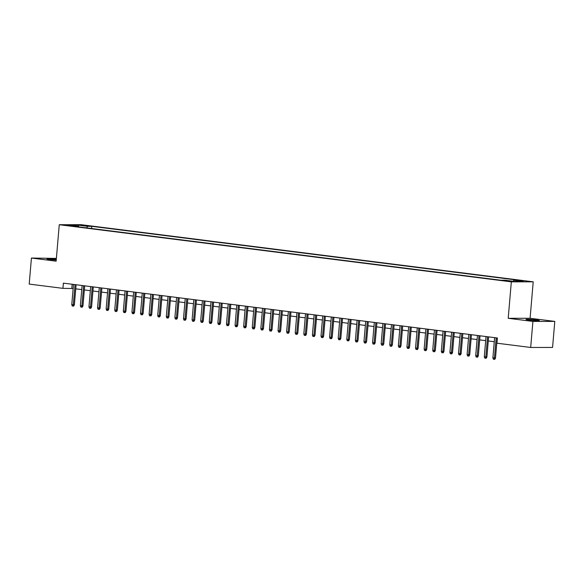 <?xml version="1.0" encoding="UTF-8"?>
<svg xmlns="http://www.w3.org/2000/svg" width="584" height="584" viewBox="0 0 584 584"><rect width="100%" height="100%" fill="white"/><g stroke="black" fill="none" stroke-linecap="round" stroke-linejoin="round"><path stroke-width="0.88" d="M56.298 259.318A6.701 0.394 4.9 0 0 46.873 258.873A6.701 0.394 4.9 0 0 49.764 259.449A6.701 0.394 4.9 0 0 56.239 260.041M528.892 320.003A6.701 0.394 4.9 0 0 535.776 320.616A6.701 0.394 4.9 0 0 539.361 320.572A6.701 0.394 4.9 0 0 536.47 319.995A6.701 0.394 4.9 0 0 529.593 319.382A6.701 0.394 4.9 0 0 526.001 319.426A6.701 0.394 4.9 0 0 528.892 320.003M67.62 225.585L72.854 225.869L67.62 225.585M56.378 258.413L31.434 258.048L29.2 284.087L62.933 288.35L73.146 288.511M533.214 281.824L81.154 224.694L59.269 224.716L511.329 281.846L533.214 281.824L530.089 318.28L508.204 318.302L532.907 321.426L554.8 321.404L530.089 318.28M554.8 321.404L552.566 347.443L530.681 347.465L532.907 321.426M530.681 347.465L496.947 343.202L497.393 337.99L63.379 283.138L62.933 288.35M510.606 281.094L503.642 280.576L510.577 281.408M78.876 226.899L78.606 226.337L74.467 226.344L500.744 280.218L504.883 280.211L514.336 281.408L523.33 281.393L513.876 280.203L518.015 280.196L91.739 226.322L87.6 226.329L86.593 227.877M78.606 226.337L69.153 225.139L78.146 225.132L87.6 226.329M31.434 258.048L56.144 261.172L59.269 224.716M508.204 318.302L511.329 281.846M75.752 288.839L81.745 289.598M84.344 289.927L90.337 290.679M92.936 291.007L98.93 291.766M101.528 292.095L107.529 292.854M110.128 293.183L116.121 293.942M118.72 294.27L124.713 295.022M127.312 295.358L133.305 296.11M135.911 296.438L141.905 297.198M144.503 297.526L150.497 298.285M153.096 298.614L159.089 299.373M161.695 299.702L167.688 300.453M170.287 300.782L176.28 301.541M178.879 301.87L184.873 302.629M187.471 302.957L193.472 303.716M196.071 304.045L202.064 304.804M204.663 305.133L210.656 305.885M213.255 306.213L219.248 306.972M221.854 307.301L227.848 308.06M230.446 308.388L236.44 309.148M239.038 309.476L245.032 310.235M247.638 310.564L253.631 311.316M256.23 311.644L262.223 312.404M264.822 312.732L270.815 313.491M273.414 313.82L279.415 314.579M282.014 314.907L288.007 315.659M290.606 315.988L296.599 316.747M299.198 317.076L305.191 317.835M307.797 318.163L313.791 318.922M316.389 319.251L322.383 320.01M324.981 320.339L330.975 321.091M333.581 321.419L339.574 322.178M342.173 322.507L348.166 323.266M350.765 323.594L356.758 324.354M359.364 324.682L365.358 325.441M367.957 325.77L373.95 326.522M376.549 326.85L382.542 327.609M385.141 327.938L391.134 328.697M393.74 329.026L399.733 329.785M402.332 330.113L408.326 330.865M410.924 331.201L416.918 331.953M419.524 332.281L425.517 333.041M428.116 333.369L434.109 334.128M436.708 334.457L442.701 335.216M445.307 335.544L451.301 336.296M453.899 336.625L459.893 337.384M462.491 337.713L468.485 338.472M471.084 338.8L477.084 339.559M479.683 339.888L485.676 340.647M488.275 340.976L494.268 341.728M72.16 284.247L71.81 288.343M513.183 281.262L513.876 280.203M91.557 228.505L91.739 226.322M78.146 225.132L78.329 226.3M496.166 337.837L494.436 357.999L495.502 357.992L494.809 359.306L494.217 359.306L494.436 357.999L492.889 357.802L494.619 337.64M495.502 357.992L497.218 337.968M494.217 359.306L493.356 359.197L492.889 357.802M487.574 336.749L485.844 356.912L486.91 356.912L486.209 358.218L485.618 358.218L485.844 356.912L484.297 356.714L486.027 336.552M486.91 356.912L488.625 336.88M485.618 358.218L484.764 358.109L484.297 356.714M478.975 335.661L477.252 355.824L478.318 355.824L477.617 357.131L477.026 357.138L477.252 355.824L475.704 355.627L477.435 335.471M478.318 355.824L480.033 335.8M477.026 357.138L476.164 357.028L475.704 355.627M470.383 334.581L468.653 354.736L469.719 354.736L469.025 356.05L468.434 356.05L468.653 354.736L467.105 354.539L468.835 334.384M469.719 354.736L471.434 334.712M468.434 356.05L467.572 355.941L467.105 354.539M461.791 333.493L460.061 353.648L461.126 353.648L460.433 354.962L459.842 354.962L460.061 353.648L458.513 353.459L460.243 333.296M461.126 353.648L462.842 333.625M459.842 354.962L458.98 354.853L458.513 353.459M453.199 332.406L451.469 352.568L452.534 352.568L451.834 353.875L451.242 353.875L451.469 352.568L449.921 352.371L451.651 332.208M452.534 352.568L454.25 332.537M451.242 353.875L450.381 353.765L449.921 352.371M444.599 331.318L442.869 351.48L443.935 351.48L443.241 352.787L442.65 352.787L442.869 351.48L441.329 351.283L443.052 331.121M443.935 351.48L445.658 331.449M442.65 352.787L441.789 352.685L441.329 351.283M436.007 330.23L434.277 350.393L435.343 350.393L434.649 351.707L434.058 351.707L434.277 350.393L432.729 350.196L434.459 330.04M435.343 350.393L437.058 330.369M434.058 351.707L433.197 351.597L432.729 350.196M427.415 329.15L425.685 349.305L426.751 349.305L426.05 350.619L425.459 350.619L425.685 349.305L424.137 349.115L425.867 328.953M426.751 349.305L428.466 329.281M425.459 350.619L424.604 350.51L424.137 349.115M418.816 328.062L417.093 348.225L418.151 348.217L417.458 349.531L416.866 349.531L417.093 348.225L415.545 348.027L417.268 327.865M418.151 348.217L419.874 328.193M416.866 349.531L416.005 349.422L415.545 348.027M410.224 326.974L408.493 347.137L409.559 347.137L408.866 348.444L408.274 348.444L408.493 347.137L406.946 346.94L408.676 326.777M409.559 347.137L411.275 327.106M408.274 348.444L407.413 348.334L406.946 346.94M401.631 325.887L399.901 346.049L400.967 346.049L400.266 347.356L399.675 347.356L399.901 346.049L398.354 345.852L400.084 325.689M400.967 346.049L402.683 326.025M399.675 347.356L398.821 347.254L398.354 345.852M393.032 324.799L391.309 344.962L392.375 344.962L391.674 346.276L391.083 346.276L391.309 344.962L389.762 344.764L391.492 324.609M392.375 344.962L394.091 324.938M391.083 346.276L390.221 346.166L389.762 344.764M384.44 323.719L382.71 343.874L383.776 343.874L383.082 345.188L382.491 345.188L382.71 343.874L381.162 343.684L382.892 323.521M383.776 343.874L385.491 323.85M382.491 345.188L381.629 345.078L381.162 343.684M375.848 322.631L374.118 342.793L375.184 342.786L374.49 344.1L373.891 344.1L374.118 342.793L372.57 342.596L374.3 322.434M375.184 342.786L376.899 322.762M373.891 344.1L373.037 343.991L372.57 342.596M367.256 321.543L365.526 341.706L366.591 341.706L365.891 343.012L365.299 343.012L365.526 341.706L363.978 341.509L365.708 321.346M366.591 341.706L368.307 321.674M365.299 343.012L364.438 342.903L363.978 341.509M358.656 320.455L356.926 340.618L357.992 340.618L357.298 341.925L356.707 341.932L356.926 340.618L355.386 340.421L357.109 320.266M357.992 340.618L359.715 320.594M356.707 341.932L355.846 341.822L355.386 340.421M350.064 319.375L348.334 339.53L349.4 339.53L348.706 340.844L348.115 340.844L348.334 339.53L346.786 339.333L348.517 319.178M349.4 339.53L351.115 319.506M348.115 340.844L347.254 340.735L346.786 339.333M341.472 318.287L339.742 338.443L340.808 338.443L340.107 339.757L339.516 339.757L339.742 338.443L338.194 338.253L339.924 318.09M340.808 338.443L342.523 318.419M339.516 339.757L338.662 339.647L338.194 338.253M332.873 317.2L331.15 337.362L332.208 337.362L331.515 338.669L330.924 338.669L331.15 337.362L329.602 337.165L331.325 317.002M332.208 337.362L333.931 317.331M330.924 338.669L330.062 338.559L329.602 337.165M324.281 316.112L322.55 336.274L323.616 336.274L322.923 337.581L322.332 337.581L322.55 336.274L321.003 336.077L322.733 315.915M323.616 336.274L325.332 316.243M322.332 337.581L321.47 337.472L321.003 336.077M315.688 315.024L313.958 335.187L315.024 335.187L314.323 336.493L313.732 336.501L313.958 335.187L312.411 334.99L314.141 314.834M315.024 335.187L316.74 315.163M313.732 336.501L312.878 336.391L312.411 334.99M307.089 313.944L305.366 334.099L306.432 334.099L305.731 335.413L305.14 335.413L305.366 334.099L303.819 333.909L305.549 313.747M306.432 334.099L308.148 314.075M305.14 335.413L304.279 335.304L303.819 333.909M298.497 312.856L296.767 333.011L297.833 333.011L297.139 334.325L296.548 334.325L296.767 333.011L295.219 332.822L296.949 312.659M297.833 333.011L299.548 312.988M296.548 334.325L295.687 334.216L295.219 332.822M289.905 311.768L288.175 331.931L289.241 331.931L288.547 333.238L287.948 333.238L288.175 331.931L286.627 331.734L288.357 311.571M289.241 331.931L290.956 311.9M287.948 333.238L287.094 333.128L286.627 331.734M281.313 310.681L279.583 330.843L280.649 330.843L279.948 332.15L279.356 332.15L279.583 330.843L278.035 330.646L279.765 310.484M280.649 330.843L282.364 310.812M279.356 332.15L278.495 332.048L278.035 330.646M272.713 309.593L270.983 329.756L272.049 329.756L271.356 331.07L270.764 331.07L270.983 329.756L269.443 329.558L271.166 309.403M272.049 329.756L273.772 309.732M270.764 331.07L269.903 330.96L269.443 329.558M264.121 308.513L262.391 328.668L263.457 328.668L262.763 329.982L262.172 329.982L262.391 328.668L260.844 328.478L262.574 308.315M263.457 328.668L265.173 308.644M262.172 329.982L261.311 329.872L260.844 328.478M255.529 307.425L253.799 327.587L254.865 327.58L254.164 328.894L253.573 328.894L253.799 327.587L252.251 327.39L253.982 307.228M254.865 327.58L256.58 307.556M253.573 328.894L252.719 328.785L252.251 327.39M246.93 306.337L245.207 326.5L246.266 326.5L245.572 327.807L244.981 327.807L245.207 326.5L243.659 326.303L245.382 306.14M246.266 326.5L247.988 306.469M244.981 327.807L244.119 327.697L243.659 326.303M238.338 305.249L236.608 325.412L237.673 325.412L236.98 326.719L236.389 326.719L236.608 325.412L235.06 325.215L236.79 305.06M237.673 325.412L239.389 305.388M236.389 326.719L235.527 326.617L235.06 325.215M229.746 304.169L228.016 324.324L229.081 324.324L228.381 325.638L227.789 325.638L228.016 324.324L226.468 324.127L228.198 303.972M229.081 324.324L230.797 304.3M227.789 325.638L226.935 325.529L226.468 324.127M221.146 303.081L219.423 323.237L220.489 323.237L219.788 324.551L219.197 324.551L219.423 323.237L217.876 323.047L219.599 302.884M220.489 323.237L222.205 303.213M219.197 324.551L218.336 324.441L217.876 323.047M212.554 301.994L210.824 322.156L211.89 322.149L211.196 323.463L210.605 323.463L210.824 322.156L209.276 321.959L211.007 301.797M211.89 322.149L213.605 302.125M210.605 323.463L209.744 323.353L209.276 321.959M203.962 300.906L202.232 321.069L203.298 321.069L202.604 322.375L202.006 322.375L202.232 321.069L200.684 320.872L202.414 300.709M203.298 321.069L205.013 301.037M202.006 322.375L201.151 322.266L200.684 320.872M195.37 299.818L193.64 319.981L194.706 319.981L194.005 321.288L193.413 321.295L193.64 319.981L192.092 319.784L193.822 299.628M194.706 319.981L196.421 299.957M193.413 321.295L192.552 321.185L192.092 319.784M186.77 298.738L185.04 318.893L186.106 318.893L185.413 320.207L184.821 320.207L185.04 318.893L183.5 318.696L185.223 298.541M186.106 318.893L187.829 298.869M184.821 320.207L183.96 320.098L183.5 318.696M178.178 297.65L176.448 317.805L177.514 317.805L176.821 319.119L176.229 319.119L176.448 317.805L174.901 317.616L176.631 297.453M177.514 317.805L179.23 297.782M176.229 319.119L175.368 319.01L174.901 317.616M169.586 296.562L167.856 316.725L168.922 316.725L168.221 318.032L167.63 318.032L167.856 316.725L166.309 316.528L168.039 296.365M168.922 316.725L170.637 296.694M167.63 318.032L166.776 317.922L166.309 316.528M160.987 295.475L159.264 315.637L160.323 315.637L159.629 316.944L159.038 316.944L159.264 315.637L157.716 315.44L159.439 295.278M160.323 315.637L162.045 295.606M159.038 316.944L158.176 316.842L157.716 315.44M152.395 294.387L150.665 314.55L151.731 314.55L151.037 315.864L150.446 315.864L150.665 314.55L149.117 314.353L150.847 294.197M151.731 314.55L153.446 294.526M150.446 315.864L149.584 315.754L149.117 314.353M143.803 293.307L142.073 313.462L143.138 313.462L142.438 314.776L141.846 314.776L142.073 313.462L140.525 313.272L142.255 293.11M143.138 313.462L144.854 293.438M141.846 314.776L140.992 314.666L140.525 313.272M135.203 292.219L133.481 312.382L134.546 312.374L133.845 313.688L133.254 313.688L133.481 312.382L131.933 312.184L133.656 292.022M134.546 312.374L136.262 292.35M133.254 313.688L132.393 313.579L131.933 312.184M126.611 291.131L124.881 311.294L125.947 311.294L125.253 312.601L124.662 312.601L124.881 311.294L123.333 311.097L125.064 290.934M125.947 311.294L127.662 291.263M124.662 312.601L123.801 312.491L123.333 311.097M118.019 290.044L116.289 310.206L117.355 310.206L116.661 311.513L116.063 311.513L116.289 310.206L114.741 310.009L116.472 289.846M117.355 310.206L119.07 290.182M116.063 311.513L115.209 311.411L114.741 310.009M109.42 288.956L107.697 309.118L108.763 309.118L108.062 310.433L107.471 310.433L107.697 309.118L106.149 308.921L107.879 288.766M108.763 309.118L110.478 289.095M107.471 310.433L106.609 310.323L106.149 308.921M100.828 287.875L99.097 308.031L100.163 308.031L99.47 309.345L98.878 309.345L99.097 308.031L97.557 307.841L99.28 287.678M100.163 308.031L101.886 288.007M98.878 309.345L98.017 309.235L97.557 307.841M92.235 286.788L90.505 306.95L91.571 306.943L90.878 308.257L90.286 308.257L90.505 306.95L88.958 306.753L90.688 286.591M91.571 306.943L93.287 286.919M90.286 308.257L89.425 308.148L88.958 306.753M83.643 285.7L81.913 305.863L82.979 305.863L82.278 307.169L81.687 307.169L81.913 305.863L80.366 305.666L82.096 285.503M82.979 305.863L84.695 285.832M81.687 307.169L80.833 307.06L80.366 305.666M75.044 284.612L73.321 304.775L74.38 304.775L73.686 306.082L73.095 306.089L73.321 304.775L71.774 304.578L73.496 284.423M74.38 304.775L76.102 284.751M73.095 306.089L72.234 305.979L71.774 304.578M508.679 281.276L508.715 280.853"/></g></svg>
